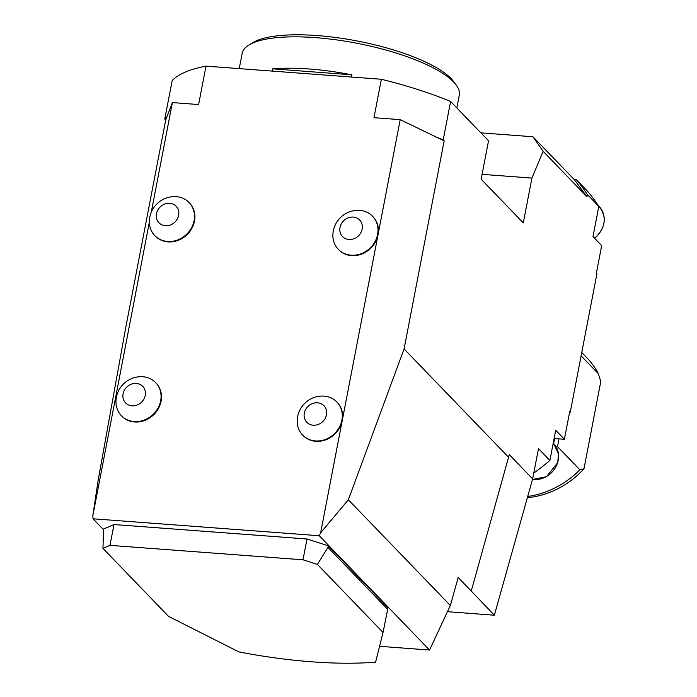 <?xml version="1.0" encoding="UTF-8"?>
<svg xmlns="http://www.w3.org/2000/svg" width="697" height="697" viewBox="0 0 697 697"><rect width="100%" height="100%" fill="white"/><g stroke="black" fill="none" stroke-linecap="round" stroke-linejoin="round"><path stroke-width="1.05" d="M151.258 212.315L172.386 102.581L166.844 117.035A176.89 50.532 -169.1 0 0 164.771 119.03L165.712 120.006L125.643 328.087L98.033 481.008L92.823 515.745L149.367 222.116M164.771 119.03L172.168 80.617A176.89 50.532 -169.1 0 1 206.007 66.137L198.61 104.55L172.386 102.581M480.886 132.857L532.952 136.76L543.155 151.319L531.924 178.083L523.29 222.901L481.139 179.199L488.536 140.785L450.602 101.466L443.205 139.879A176.89 50.532 -169.1 0 0 436.662 137.248L400.2 119.649L378.009 234.889A23.811 21.145 -44 0 0 373 216.697A23.811 21.145 -44 0 0 372.79 216.479M121.592 415.891A23.811 21.145 -44 0 0 121.792 416.109A23.811 21.145 -44 0 0 155.117 413.216A23.811 21.145 -44 0 0 156.067 383.045A23.811 21.145 -44 0 0 155.858 382.827M154.995 235.804A23.811 21.145 -44 0 0 155.204 236.013A23.811 21.145 -44 0 0 188.521 233.129A23.811 21.145 -44 0 0 189.479 202.949A23.811 21.145 -44 0 0 189.27 202.74M337.06 402.178A23.811 21.145 136 0 1 337.243 402.361A23.811 21.145 136 0 1 342.253 420.552A23.811 21.145 136 0 1 336.285 432.541A23.811 21.145 136 0 1 302.968 435.425A23.811 21.145 136 0 1 302.786 435.242M338.515 249.543A23.811 21.145 -44 0 0 338.725 249.761A23.811 21.145 -44 0 0 372.041 246.869A23.811 21.145 -44 0 0 378.009 234.889L320.637 532.813L319.27 535.74L429.544 650.048L379.569 646.302M450.602 101.466A176.89 50.532 -169.1 0 0 381.372 79.266L373.975 117.68L400.2 119.649M381.372 79.266L206.007 66.137M92.823 515.745L93.041 518.795L319.27 535.74M93.041 518.795L103.487 529.624M102.938 548.365L103.609 528.988L113.994 524.545L307.002 538.999L328.261 545.812L388.011 607.758L383.036 632.449L375.605 662.15A193.897 55.394 10.9 0 1 238.923 651.913L168.561 616.383L102.938 548.365L109.987 545.35L302.995 559.804L317.414 564.431L327.947 547.415L328.261 545.812M576.393 179.721A201.555 178.963 -44 0 1 587.397 194.568L586.979 196.746L574.241 179.556L576.393 179.721L587.806 191.544A201.555 178.963 -44 0 1 598.81 206.399L592.99 236.588L601.685 245.597L596.327 273.398L596.876 273.965A166.688 147.999 -44 0 0 596.484 272.605M569.397 413.286A166.688 147.999 -44 0 0 570.285 412.023L596.876 273.965M554.115 438.491L564.387 439.267L569.745 411.457L570.285 412.023M564.387 439.267L555.701 430.258L549.889 460.447L538.476 448.615L532.647 478.891L509.289 454.679L471.242 591.021L458.199 577.499L450.349 605.475L429.544 650.048M587.397 194.568L598.81 206.399M533.763 473.097A201.555 178.963 -44 0 0 549.889 460.447M553.374 442.316L553.479 443.336M554.62 438.535L553.81 442.761M558.985 438.857L557.495 446.585L579.878 469.787L583.99 468.741L600.779 381.555L598.374 373.758L581.106 355.853M527.707 496.473A85.043 75.511 -44 0 0 579.878 469.787M527.359 497.719A82.307 73.08 -44 0 0 583.99 468.741M598.374 373.758A85.043 75.511 -44 0 0 587.048 357.988L581.751 352.49M556.363 447.23L557.495 446.585M532.952 136.76L574.241 179.556M543.155 151.319L586.979 196.746M471.242 591.021L494.356 615.216L532.647 478.891M447.439 611.696L494.356 615.216M320.637 532.813L348.352 499.758L450.349 605.475M165.712 120.006L166.844 117.035M531.924 178.083L482.071 174.346M348.352 499.758L404.086 348.936L508.758 457.441M404.086 348.936L444.155 140.864L436.662 137.248M444.155 140.864L443.205 139.879M383.036 632.449L317.414 564.431M327.947 547.415L387.706 609.352M302.995 559.804L307.002 538.999M109.987 545.35L113.994 524.545M142.24 401.446A11.91 10.568 -44 0 0 136.917 383.481A11.91 10.568 -44 0 0 123.299 398.937A11.91 10.568 -44 0 0 142.24 401.446M154.699 412.79A23.811 21.145 -44 0 0 155.658 382.618A23.811 21.145 -44 0 0 140.297 376.694A25.353 25.353 0 0 0 116.024 400.061A23.811 21.145 -44 0 0 121.383 415.682A23.811 21.145 -44 0 0 154.699 412.79M323.469 420.822A11.91 10.568 -44 0 0 318.146 402.857A11.91 10.568 -44 0 0 304.519 418.313A11.91 10.568 -44 0 0 323.469 420.822M297.253 419.446A23.811 21.145 -44 0 0 302.611 435.059A23.811 21.145 -44 0 0 335.928 432.166A23.811 21.145 -44 0 0 336.886 401.995A23.811 21.145 -44 0 0 321.517 396.07A25.353 25.353 0 0 0 297.253 419.428M359.173 235.098A11.91 10.568 -44 0 0 353.841 217.133A11.91 10.568 -44 0 0 340.223 232.589A11.91 10.568 -44 0 0 359.173 235.098M371.632 246.442A23.811 21.145 -44 0 0 372.581 216.27A23.811 21.145 -44 0 0 357.221 210.346A25.353 25.353 0 0 0 332.948 233.704A23.811 21.145 -44 0 0 338.306 249.334A23.811 21.145 -44 0 0 371.632 246.442M175.653 221.35A11.91 10.568 -44 0 0 170.329 203.385A11.91 10.568 -44 0 0 156.703 218.849A11.91 10.568 -44 0 0 175.653 221.35M149.428 219.973A23.811 21.145 -44 0 0 154.795 235.586A23.811 21.145 -44 0 0 188.112 232.702A23.811 21.145 -44 0 0 189.07 202.522A23.811 21.145 -44 0 0 173.701 196.606A25.353 25.353 0 0 0 149.428 219.964M248.899 45.035L252.645 42.735A107.155 30.616 10.9 0 1 352.882 40.182A107.155 30.616 10.9 0 1 451.098 78.569A107.155 30.616 10.9 0 1 453.52 81.418L456.143 84.947A110.553 31.583 -169.1 0 0 453.642 82.011A110.553 31.583 -169.1 0 0 352.316 42.404A110.553 31.583 -169.1 0 0 248.899 45.035A110.553 31.583 -169.1 0 0 242.181 53.329L239.237 68.62M272.283 71.094L272.719 68.846L351.88 74.823L351.454 77.027M272.719 68.846A110.553 31.583 10.9 0 1 351.88 74.823M456.84 107.93L459.306 95.141A110.553 31.583 -169.1 0 0 456.143 84.947M594.445 238.086A22.112 19.629 -44 0 0 595.987 236.841A22.112 19.629 -44 0 0 599.176 206.53C606.799 216.61 605.771 226.752 596.101 236.945L594.55 238.191M532.491 479.449A22.112 19.629 -44 0 0 555.448 467.591A22.112 19.629 -44 0 0 553.557 443.414L553.235 443.074M598.279 205.598L599.176 206.53M532.473 479.51L546.518 476.652L557.748 462.642L558.506 453.86L553.557 443.414"/></g></svg>
